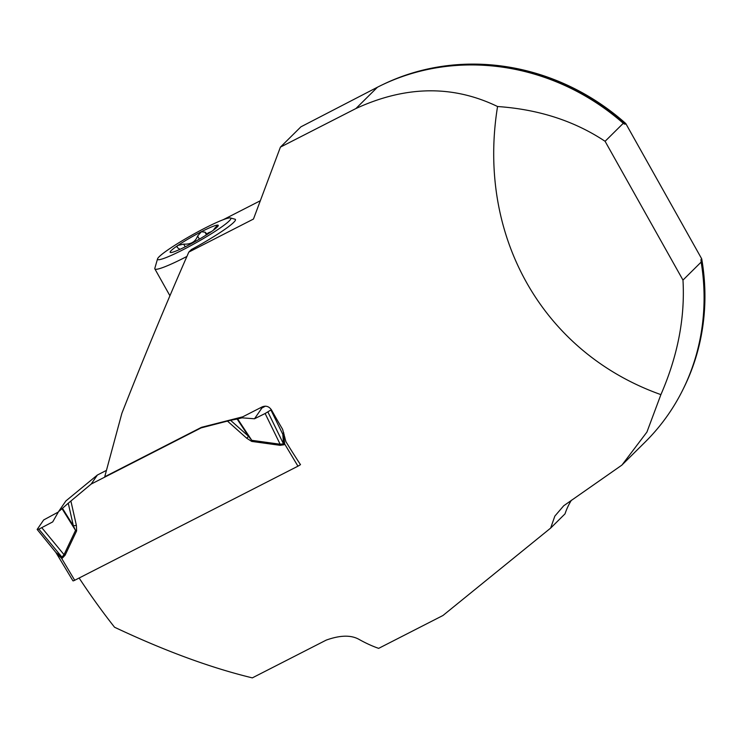 <?xml version="1.0" encoding="UTF-8"?>
<svg xmlns="http://www.w3.org/2000/svg" width="742" height="742" viewBox="0 0 742 742"><rect width="100%" height="100%" fill="white"/><g stroke="black" fill="none" stroke-linecap="round" stroke-linejoin="round"><path stroke-width="1.11" d="M79.125 578.018A311.751 109.065 62.9 0 0 114.546 627.231C164.937 650.975 210.858 667.865 252.336 677.873L326.211 640.114C340.012 635.171 350.892 634.892 358.85 639.289A311.751 109.065 62.9 0 0 378.661 648.36L442.955 615.498L550.638 528.1L565.014 513.863A70.054 65.222 -134.7 0 1 571.423 500.219M621.926 465.048L645.132 442.074A224.882 209.374 45.3 0 0 701.162 262.074L682.974 280.086C685.135 317.641 677.78 355.817 660.899 394.623L646.922 432.067L621.944 465.067L563.716 505.766L554.849 516.107L550.638 528.1M660.899 394.623C542.699 352.617 476.577 235.984 497.557 106.523C538.618 109.352 574.466 120.946 605.092 141.305L623.28 123.293A224.882 209.374 45.3 0 0 377.446 87.222L300.9 126.836L280.411 147.129L355.919 108.536C405.707 85.599 452.917 84.922 497.557 106.523M230.447 217.963A42.034 4.359 150.7 0 1 196.342 242.615A42.034 4.359 150.7 0 1 157.536 258.875A42.034 4.359 150.7 0 1 159.15 256.732A42.034 4.359 150.7 0 1 196.76 232.431A42.034 4.359 150.7 0 1 230.447 217.963L234.973 219.205A45.392 4.702 150.7 0 1 191.39 249.544L188.82 252.085L253.467 219.048L280.411 147.129M188.82 252.085C166.217 303.497 143.902 357.245 121.874 413.322L104.724 476.772L201.472 427.327L242.745 416.818L262.278 406.839C266.044 405.401 269.123 406.449 271.516 409.992A311.751 109.065 62.9 0 0 282.6 429.284L285.893 441.648A311.751 109.065 -117.1 0 0 300.501 464.668L299.944 464.956A2.801 0.492 149.1 0 0 300.436 464.566A2.801 0.492 -30.9 0 1 297.95 466.18L74.71 580.272A2.801 0.492 -30.9 0 1 72.929 580.81L55.91 552.502L61.929 557.112L64.035 554.673L75.545 530.382L73.375 525.855L68.264 503.224L62.458 508.326L73.375 525.855L76.37 525.308L76.621 530.901L75.545 530.382L62.04 508.687L62.458 508.326M223.203 219.715L260.025 200.897M382.566 84.699A224.177 208.725 -134.7 0 1 625.766 123.515L625.042 124.229L623.632 123.626M683.447 388.548A224.177 208.725 -134.7 0 0 701.709 258.847L700.986 259.561A224.177 208.725 45.3 0 1 702.34 325.126M701.162 262.074L700.986 259.561M682.974 280.086L605.092 141.305M217.072 225.429A45.392 4.702 150.7 0 1 217.796 225.095M625.766 123.515L701.709 258.847M213.344 230.224L214.744 228.248L215.106 228.888M170.743 252.54A27.584 2.857 -29.3 0 0 187.058 245.899A27.584 2.857 -29.3 0 0 210.44 232.255A27.584 2.857 -29.3 0 0 218.12 225.985A27.584 2.857 -29.3 0 0 217.675 225.086A27.584 2.857 -29.3 0 0 201.36 231.736A27.584 2.857 -29.3 0 0 177.978 245.379A27.584 2.857 -29.3 0 0 170.743 252.54M186.901 256.454A49.037 5.083 150.7 0 1 154.855 268.892A49.037 5.083 150.7 0 1 154.828 268.298L157.536 258.875M171.866 252.401L170.669 252.53M207.454 234.324L205.042 232.2L201.36 231.736L197.604 236.002C195.508 241.818 190.87 244.517 183.701 244.118L177.978 245.379L177.125 246.214L177.236 247.494L179.916 249.358M217.118 227.154L217.796 225.16M217.675 225.086L214.744 228.248M205.794 235.27L208.14 232.951A21.768 2.254 150.7 0 1 211.294 231.671M251.714 441.416L246.734 438.244L248.551 436.324L251.779 440.321L280.142 444.226L283.5 443.874L282.813 434.311L270.913 409.983L265.126 413.507L280.142 444.226A11.213 2.096 97.8 0 1 280.086 445.321L251.714 441.416L251.779 440.321L237.644 418.942L230.549 420.287L248.551 436.324L237.143 419.054M52.71 521.904L38.881 529.157L37.156 529.454L43.685 519.938L58.33 512.026L43.685 519.938L37.156 529.454L38.881 529.157L52.71 521.904L58.562 511.609L65.89 500.933L97.378 475.028L91.183 484.062L201.082 427.902L230.549 420.287M91.183 484.062L68.264 503.224M106.375 470.428L97.378 475.028M284.093 434.209L283.537 435.025L284.715 444.041A11.213 4.35 27.1 0 0 283.481 443.41M76.621 530.901L65.111 555.192L62.476 557.993L61.475 558.123L56.559 553.43M201.472 427.327L201.082 427.902M242.745 416.818L242.05 417.839L237.644 418.942M265.126 413.507L254.515 418.766L242.05 417.839M260.192 407.905L261.889 408.026L265.432 406.152M58.562 511.609L62.04 508.687M41.756 527.664L64.035 554.673A11.213 4.341 25.4 0 1 65.111 555.192M271.238 409.519L270.913 409.983M37.156 529.454L55.91 552.502M62.476 557.993A11.213 3.923 62.9 0 0 61.929 557.112L38.881 529.157M74.71 580.272L61.475 558.123A11.213 2.198 96.3 0 0 61.503 556.862M283.602 435.276A11.213 8.088 1.3 0 1 282.813 434.311L283.732 432.651M297.95 466.18L284.715 444.041L284.047 444.755A11.213 3.923 62.9 0 0 283.5 443.874L267.955 412.088M261.889 408.026L254.515 418.766M355.919 108.536L377.446 87.222M446.174 66.428A224.177 208.725 45.3 0 1 625.042 124.229M205.042 232.2L205.645 233.276M197.604 236.002L199.375 239.156M183.701 244.118L185.222 246.826M284.047 444.755L280.086 445.321M246.734 438.244L227.377 421.011M70.88 500.989L76.37 525.308M282.915 433.838A11.213 10.314 34.4 0 0 283.537 435.025L284.798 437.131M154.855 268.892L169.927 295.752M206.387 234.695L205.256 232.673M205.71 233.359L204.977 232.051"/></g></svg>
